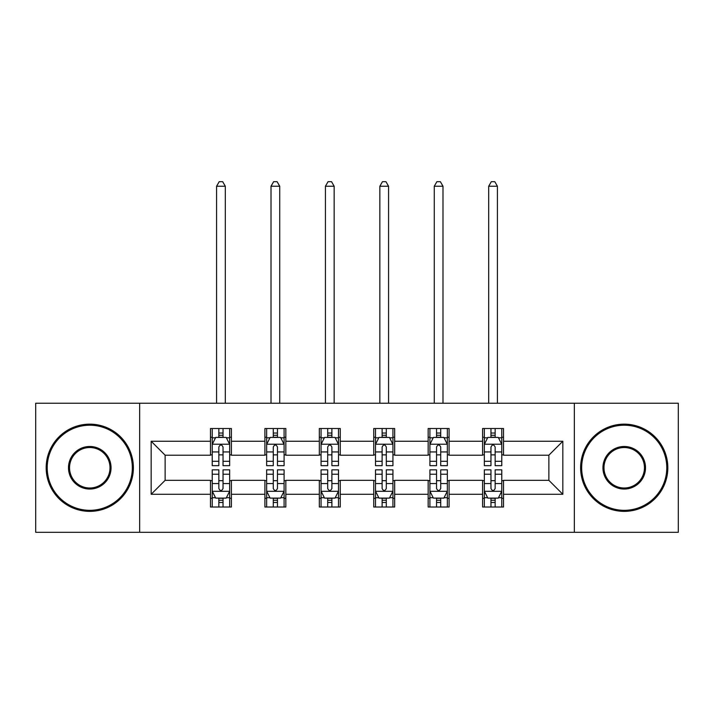 <?xml version="1.0" encoding="UTF-8"?>
<svg xmlns="http://www.w3.org/2000/svg" width="714" height="714" viewBox="0 0 714 714"><rect width="100%" height="100%" fill="white"/><g stroke="black" fill="none" stroke-linecap="round" stroke-linejoin="round"><path stroke-width="1.07" d="M574.342 532.305L678.3 532.305L678.3 403.223L574.342 403.223L574.342 532.305L139.658 532.305L139.658 403.223L35.7 403.223L35.7 532.305L139.658 532.305M574.342 403.223L139.658 403.223M503.522 441.252L503.522 428.516L482.593 428.516L482.593 441.252L449.097 441.252L449.097 428.516L428.168 428.516L428.168 441.252L394.672 441.252L394.672 428.516L373.743 428.516L373.743 441.252L340.257 441.252L340.257 428.516L319.328 428.516L319.328 441.252L285.832 441.252L285.832 428.516L264.903 428.516L264.903 441.252L231.407 441.252L231.407 428.516L210.478 428.516L210.478 441.252L151.172 441.252L151.172 494.275L165.13 480.326L210.478 480.326L210.478 507.011L231.407 507.011L231.407 480.326L264.903 480.326L264.903 507.011L285.832 507.011L285.832 480.326L319.328 480.326L319.328 507.011L340.257 507.011L340.257 480.326L373.743 480.326L373.743 507.011L394.672 507.011L394.672 480.326L428.168 480.326L428.168 507.011L449.097 507.011L449.097 480.326L482.593 480.326L482.593 507.011L503.522 507.011L503.522 480.326L548.87 480.326L548.87 455.202L503.522 455.202L503.522 441.252L562.828 441.252L562.828 494.275L503.522 494.275M482.593 494.275L449.097 494.275M428.168 494.275L394.672 494.275M373.743 494.275L340.257 494.275M319.328 494.275L285.832 494.275M264.903 494.275L231.407 494.275M210.478 494.275L151.172 494.275M482.593 441.252L482.593 455.202L449.097 455.202L449.097 441.252M428.168 441.252L428.168 455.202L394.672 455.202L394.672 441.252M373.743 441.252L373.743 455.202L340.257 455.202L340.257 441.252M319.328 441.252L319.328 455.202L285.832 455.202L285.832 441.252M264.903 441.252L264.903 455.202L231.407 455.202L231.407 441.252M210.478 441.252L210.478 455.202L165.13 455.202L151.172 441.252M165.13 455.202L165.13 480.326M562.828 494.275L548.87 480.326M548.87 455.202L562.828 441.252M210.478 437.236L212.228 437.236M218.85 437.236L223.036 437.236M229.667 437.236L231.407 437.236M210.478 454.854L212.228 454.854M218.85 454.854L223.036 454.854M229.667 454.854L231.407 454.854M210.478 480.674L212.228 480.674M218.85 480.674L223.036 480.674M229.667 480.674L231.407 480.674M210.478 498.292L212.228 498.292M218.85 498.292L223.036 498.292M229.667 498.292L231.407 498.292M264.903 480.674L266.643 480.674M273.275 480.674L277.46 480.674M284.092 480.674L285.832 480.674M264.903 498.292L266.643 498.292M273.275 498.292L277.46 498.292M284.092 498.292L285.832 498.292M264.903 437.236L266.643 437.236M273.275 437.236L277.46 437.236M284.092 437.236L285.832 437.236M264.903 454.854L266.643 454.854M273.275 454.854L277.46 454.854M284.092 454.854L285.832 454.854M319.328 480.674L321.068 480.674M327.699 480.674L331.885 480.674M338.507 480.674L340.257 480.674M319.328 498.292L321.068 498.292M327.699 498.292L331.885 498.292M338.507 498.292L340.257 498.292M319.328 437.236L321.068 437.236M327.699 437.236L331.885 437.236M338.507 437.236L340.257 437.236M319.328 454.854L321.068 454.854M327.699 454.854L331.885 454.854M338.507 454.854L340.257 454.854M373.743 480.674L375.493 480.674M382.115 480.674L386.301 480.674M392.932 480.674L394.672 480.674M373.743 498.292L375.493 498.292M382.115 498.292L386.301 498.292M392.932 498.292L394.672 498.292M373.743 437.236L375.493 437.236M382.115 437.236L386.301 437.236M392.932 437.236L394.672 437.236M373.743 454.854L375.493 454.854M382.115 454.854L386.301 454.854M392.932 454.854L394.672 454.854M428.168 480.674L429.908 480.674M436.54 480.674L440.725 480.674M447.357 480.674L449.097 480.674M428.168 498.292L429.908 498.292M436.54 498.292L440.725 498.292M447.357 498.292L449.097 498.292M428.168 437.236L429.908 437.236M436.54 437.236L440.725 437.236M447.357 437.236L449.097 437.236M428.168 454.854L429.908 454.854M436.54 454.854L440.725 454.854M447.357 454.854L449.097 454.854M482.593 480.674L484.333 480.674M490.964 480.674L495.15 480.674M501.772 480.674L503.522 480.674M482.593 498.292L484.333 498.292M490.964 498.292L495.15 498.292M501.772 498.292L503.522 498.292M482.593 437.236L484.333 437.236M490.964 437.236L495.15 437.236M501.772 437.236L503.522 437.236M482.593 454.854L484.333 454.854M490.964 454.854L495.15 454.854M501.772 454.854L503.522 454.854M223.036 433.05L218.85 433.05M229.667 461.298L223.036 461.298L223.036 465.671L229.667 465.671L229.667 444.394L226.177 437.414L215.708 437.414L212.228 444.394L212.228 465.671L218.85 465.671L218.85 461.298L212.228 461.298M212.228 444.394L212.228 428.516M229.667 444.394L229.667 428.516M218.85 437.414L218.85 428.516M223.036 428.516L223.036 437.414M223.036 461.298L223.036 447.009C221.643 444.322 220.251 444.322 218.85 447.009L218.85 461.298M225.303 403.223L225.303 186.229L216.583 186.229L216.583 403.223M216.583 186.229L219.198 181.695L222.688 181.695L225.303 186.229M218.85 502.477L223.036 502.477M212.228 474.23L218.85 474.23L218.85 469.857L212.228 469.857L212.228 491.134L215.708 498.113L226.177 498.113L229.667 491.134L229.667 469.857L223.036 469.857L223.036 474.23L229.667 474.23M229.667 491.134L229.667 507.011M212.228 491.134L212.228 507.011M223.036 498.113L223.036 507.011M218.85 507.011L218.85 498.113M218.85 474.23L218.85 488.519C220.242 491.205 221.643 491.205 223.036 488.519L223.036 474.23M89.777 425.205A42.563 42.563 0 0 0 47.213 467.759A42.563 42.563 0 0 0 89.777 510.323A42.563 42.563 0 0 0 132.331 467.759A42.563 42.563 0 0 0 89.777 425.205M89.777 511.367A43.608 43.608 0 0 1 46.169 467.759A43.608 43.608 0 0 1 89.777 424.152A43.608 43.608 0 0 1 133.384 467.759A43.608 43.608 0 0 1 89.777 511.367M89.777 446.482A21.277 21.277 0 0 1 111.054 467.759A21.277 21.277 0 0 1 89.777 489.045A21.277 21.277 0 0 1 68.49 467.759A21.277 21.277 0 0 1 89.777 446.482M89.777 488.001A20.233 20.233 0 0 0 110.01 467.759A20.233 20.233 0 0 0 89.777 447.526A20.233 20.233 0 0 0 69.544 467.759A20.233 20.233 0 0 0 89.777 488.001M624.223 425.205A42.563 42.563 0 0 0 581.669 467.759A42.563 42.563 0 0 0 624.223 510.323A42.563 42.563 0 0 0 666.787 467.759A42.563 42.563 0 0 0 624.223 425.205M624.223 511.367A43.608 43.608 0 0 1 580.616 467.759A43.608 43.608 0 0 1 624.223 424.152A43.608 43.608 0 0 1 667.831 467.759A43.608 43.608 0 0 1 624.223 511.367M624.223 446.482A21.277 21.277 0 0 1 645.51 467.759A21.277 21.277 0 0 1 624.223 489.045A21.277 21.277 0 0 1 602.946 467.759A21.277 21.277 0 0 1 624.223 446.482M624.223 488.001A20.233 20.233 0 0 0 644.456 467.759A20.233 20.233 0 0 0 624.223 447.526A20.233 20.233 0 0 0 603.99 467.759A20.233 20.233 0 0 0 624.223 488.001M277.46 433.05L273.275 433.05M284.092 461.298L277.46 461.298L277.46 465.671L284.092 465.671L284.092 444.394L280.602 437.414L270.133 437.414L266.643 444.394L266.643 465.671L273.275 465.671L273.275 461.298L266.643 461.298M266.643 444.394L266.643 428.516M284.092 444.394L284.092 428.516M273.275 437.414L273.275 428.516M277.46 428.516L277.46 437.414M277.46 461.298L277.46 447.009C276.068 444.322 274.667 444.322 273.275 447.009L273.275 461.298M279.727 403.223L279.727 186.229L271.008 186.229L271.008 403.223M271.008 186.229L273.623 181.695L277.112 181.695L279.727 186.229M331.885 433.05L327.699 433.05M338.507 461.298L331.885 461.298L331.885 465.671L338.507 465.671L338.507 444.394L335.018 437.414L324.558 437.414L321.068 444.394L321.068 465.671L327.699 465.671L327.699 461.298L321.068 461.298M321.068 444.394L321.068 428.516M338.507 444.394L338.507 428.516M327.699 437.414L327.699 428.516M331.885 428.516L331.885 437.414M331.885 461.298L331.885 447.009C330.493 444.322 329.092 444.322 327.699 447.009L327.699 461.298M334.152 403.223L334.152 186.229L325.432 186.229L325.432 403.223M325.432 186.229L328.047 181.695L331.537 181.695L334.152 186.229M273.275 502.477L277.46 502.477M266.643 474.23L273.275 474.23L273.275 469.857L266.643 469.857L266.643 491.134L270.133 498.113L280.602 498.113L284.092 491.134L284.092 469.857L277.46 469.857L277.46 474.23L284.092 474.23M284.092 491.134L284.092 507.011M266.643 491.134L266.643 507.011M277.46 498.113L277.46 507.011M273.275 507.011L273.275 498.113M273.275 474.23L273.275 488.519C274.667 491.205 276.059 491.205 277.46 488.519L277.46 474.23M327.699 502.477L331.885 502.477M321.068 474.23L327.699 474.23L327.699 469.857L321.068 469.857L321.068 491.134L324.558 498.113L335.018 498.113L338.507 491.134L338.507 469.857L331.885 469.857L331.885 474.23L338.507 474.23M338.507 491.134L338.507 507.011M321.068 491.134L321.068 507.011M331.885 498.113L331.885 507.011M327.699 507.011L327.699 498.113M327.699 474.23L327.699 488.519C329.092 491.205 330.484 491.205 331.885 488.519L331.885 474.23M386.301 433.05L382.115 433.05M392.932 461.298L386.301 461.298L386.301 465.671L392.932 465.671L392.932 444.394L389.442 437.414L378.982 437.414L375.493 444.394L375.493 465.671L382.115 465.671L382.115 461.298L375.493 461.298M375.493 444.394L375.493 428.516M392.932 444.394L392.932 428.516M382.115 437.414L382.115 428.516M386.301 428.516L386.301 437.414M386.301 461.298L386.301 447.009C384.908 444.322 383.516 444.322 382.115 447.009L382.115 461.298M388.568 403.223L388.568 186.229L379.848 186.229L379.848 403.223M379.848 186.229L382.463 181.695L385.953 181.695L388.568 186.229M440.725 433.05L436.54 433.05M447.357 461.298L440.725 461.298L440.725 465.671L447.357 465.671L447.357 444.394L443.867 437.414L433.398 437.414L429.908 444.394L429.908 465.671L436.54 465.671L436.54 461.298L429.908 461.298M429.908 444.394L429.908 428.516M447.357 444.394L447.357 428.516M436.54 437.414L436.54 428.516M440.725 428.516L440.725 437.414M440.725 461.298L440.725 447.009C439.333 444.322 437.941 444.322 436.54 447.009L436.54 461.298M442.992 403.223L442.992 186.229L434.273 186.229L434.273 403.223M434.273 186.229L436.888 181.695L440.377 181.695L442.992 186.229M495.15 433.05L490.964 433.05M501.772 461.298L495.15 461.298L495.15 465.671L501.772 465.671L501.772 444.394L498.292 437.414L487.823 437.414L484.333 444.394L484.333 465.671L490.964 465.671L490.964 461.298L484.333 461.298M484.333 444.394L484.333 428.516M501.772 444.394L501.772 428.516M490.964 437.414L490.964 428.516M495.15 428.516L495.15 437.414M495.15 461.298L495.15 447.009C493.758 444.322 492.357 444.322 490.964 447.009L490.964 461.298M497.417 403.223L497.417 186.229L488.697 186.229L488.697 403.223M488.697 186.229L491.312 181.695L494.802 181.695L497.417 186.229M382.115 502.477L386.301 502.477M375.493 474.23L382.115 474.23L382.115 469.857L375.493 469.857L375.493 491.134L378.982 498.113L389.442 498.113L392.932 491.134L392.932 469.857L386.301 469.857L386.301 474.23L392.932 474.23M392.932 491.134L392.932 507.011M375.493 491.134L375.493 507.011M386.301 498.113L386.301 507.011M382.115 507.011L382.115 498.113M382.115 474.23L382.115 488.519C383.507 491.205 384.908 491.205 386.301 488.519L386.301 474.23M436.54 502.477L440.725 502.477M429.908 474.23L436.54 474.23L436.54 469.857L429.908 469.857L429.908 491.134L433.398 498.113L443.867 498.113L447.357 491.134L447.357 469.857L440.725 469.857L440.725 474.23L447.357 474.23M447.357 491.134L447.357 507.011M429.908 491.134L429.908 507.011M440.725 498.113L440.725 507.011M436.54 507.011L436.54 498.113M436.54 474.23L436.54 488.519C437.932 491.205 439.333 491.205 440.725 488.519L440.725 474.23M490.964 502.477L495.15 502.477M484.333 474.23L490.964 474.23L490.964 469.857L484.333 469.857L484.333 491.134L487.823 498.113L498.292 498.113L501.772 491.134L501.772 469.857L495.15 469.857L495.15 474.23L501.772 474.23M501.772 491.134L501.772 507.011M484.333 491.134L484.333 507.011M495.15 498.113L495.15 507.011M490.964 507.011L490.964 498.113M490.964 474.23L490.964 488.519C492.357 491.205 493.749 491.205 495.15 488.519L495.15 474.23M229.578 444.215L212.308 444.215M212.228 437.834L215.503 437.834M226.383 437.834L229.667 437.834M218.85 451.944L212.228 451.944M229.667 451.944L223.036 451.944M223.036 435.272L218.85 435.272M212.308 491.312L229.578 491.312M229.667 497.694L226.383 497.694M215.503 497.694L212.228 497.694M223.036 483.583L229.667 483.583M212.228 483.583L218.85 483.583M218.85 500.255L223.036 500.255M284.002 444.215L266.733 444.215M266.643 437.834L269.928 437.834M280.807 437.834L284.092 437.834M273.275 451.944L266.643 451.944M284.092 451.944L277.46 451.944M277.46 435.272L273.275 435.272M338.427 444.215L321.157 444.215M321.068 437.834L324.343 437.834M335.232 437.834L338.507 437.834M327.699 451.944L321.068 451.944M338.507 451.944L331.885 451.944M331.885 435.272L327.699 435.272M266.733 491.312L284.002 491.312M284.092 497.694L280.807 497.694M269.928 497.694L266.643 497.694M277.46 483.583L284.092 483.583M266.643 483.583L273.275 483.583M273.275 500.255L277.46 500.255M321.157 491.312L338.427 491.312M338.507 497.694L335.232 497.694M324.343 497.694L321.068 497.694M331.885 483.583L338.507 483.583M321.068 483.583L327.699 483.583M327.699 500.255L331.885 500.255M392.843 444.215L375.573 444.215M375.493 437.834L378.768 437.834M389.657 437.834L392.932 437.834M382.115 451.944L375.493 451.944M392.932 451.944L386.301 451.944M386.301 435.272L382.115 435.272M447.267 444.215L429.998 444.215M429.908 437.834L433.193 437.834M444.072 437.834L447.357 437.834M436.54 451.944L429.908 451.944M447.357 451.944L440.725 451.944M440.725 435.272L436.54 435.272M501.692 444.215L484.422 444.215M484.333 437.834L487.617 437.834M498.497 437.834L501.772 437.834M490.964 451.944L484.333 451.944M501.772 451.944L495.15 451.944M495.15 435.272L490.964 435.272M375.573 491.312L392.843 491.312M392.932 497.694L389.657 497.694M378.768 497.694L375.493 497.694M386.301 483.583L392.932 483.583M375.493 483.583L382.115 483.583M382.115 500.255L386.301 500.255M429.998 491.312L447.267 491.312M447.357 497.694L444.072 497.694M433.193 497.694L429.908 497.694M440.725 483.583L447.357 483.583M429.908 483.583L436.54 483.583M436.54 500.255L440.725 500.255M484.422 491.312L501.692 491.312M501.772 497.694L498.497 497.694M487.617 497.694L484.333 497.694M495.15 483.583L501.772 483.583M484.333 483.583L490.964 483.583M490.964 500.255L495.15 500.255"/></g></svg>

